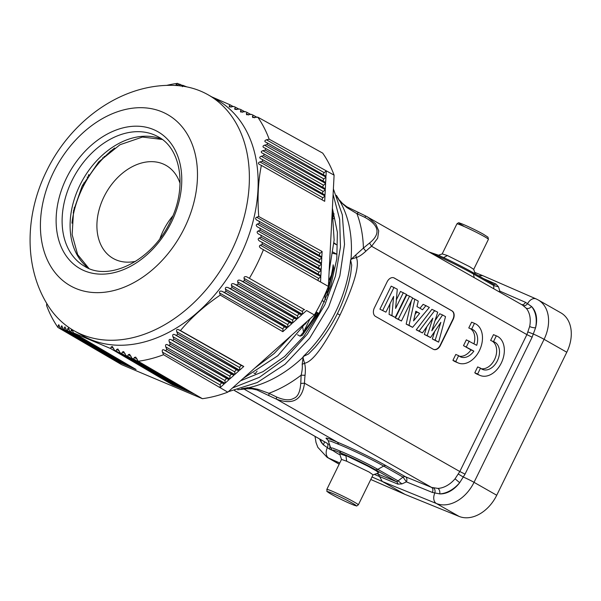 <?xml version="1.0" encoding="UTF-8"?>
<svg xmlns="http://www.w3.org/2000/svg" width="601" height="601" viewBox="0 0 601 601"><rect width="100%" height="100%" fill="white"/><g stroke="black" fill="none" stroke-linecap="round" stroke-linejoin="round"><path stroke-width="0.9" d="M114.686 148.011A85.605 61.678 -60.4 0 0 82.555 187.88A85.605 61.678 -60.4 0 0 71.94 223.166M291.553 335.313L274.079 353.576L254.794 368.09M333.112 194.371L339.67 219.335L340.459 247.139L335.426 276.137L324.886 304.707L307.299 334.209L284.927 358.97L259.332 377.353L232.459 387.998M332.398 208.231L337.386 232.407L336.793 258.896L330.67 286.129L319.409 312.505L303.708 336.447L284.528 356.551L263.035 371.628L240.528 380.801M228.305 391.694L257.228 382.544L285.107 364.259L309.605 338.318L328.657 306.856L339.858 275.806L344.516 244.419L342.322 214.842L333.39 188.917M243.277 378.352L277.842 355.739L306.818 321.708M329.138 271.479L334.126 240.13L332.285 210.418M251.06 388.637L256.995 389.974L248.003 387.585A117.706 84.809 119.6 0 1 241.519 388.704M257.844 389.275L268.932 393.287A123.235 88.798 -60.4 0 0 284.904 385.91A123.235 88.798 -60.4 0 0 301.154 375.167L305.06 375.294C305.586 370.058 305.413 366.039 304.542 363.244C312.535 361.952 324.345 345.913 339.978 315.112C354.387 284.281 359.834 265.086 356.325 257.529L355.777 254.944L350.586 259.857A117.706 84.809 119.6 0 1 303.227 356.536L302.183 364.349C302.566 367.001 302.228 370.607 301.154 375.167L300.748 383.453L304.512 383.183C302.22 400.026 292.815 405.322 276.272 399.056L276.618 397.013L268.932 393.287L268.887 395.631L256.995 389.974L257.844 389.275L249.039 387.615A117.706 84.809 119.6 0 0 302.919 357.317L304.542 363.244L302.183 364.349M337.063 196.97A117.706 84.809 119.6 0 1 339.475 200.854L346.86 207.57L356.926 213.663L364.679 217.254L365.904 216.09L367.835 217.104L375.73 223.895L378.72 230.874L377.676 238.191L371.583 246.26L369.54 243.037L363.41 248.093L365.851 251.203C362.148 254.614 358.97 256.725 356.325 257.529L350.992 259.204A117.706 84.809 119.6 0 0 340.143 201.643L346.762 206.736L365.904 216.09M340.234 201.605L336.395 195.34M326.756 443.035L234.585 390.53M244.156 389.147L337.446 442.223A38.156 2.487 25.7 0 1 386.203 465.798L405.57 476.811A4.282 3.088 -60.4 0 0 403.023 477.096L406.411 481.867A4.282 2.952 112.2 0 0 405.57 476.811L431.578 487.403L437.956 488.41A25.678 18.503 119.6 0 0 455.04 478.809L459.81 471.53L304.512 383.183A75.125 51.904 112.8 0 1 305.06 375.294M246.395 388.809L248.003 387.585L249.047 387.75M300.748 383.453C300.124 392.032 297.75 397.013 293.611 398.395C289.72 400.672 284.055 400.213 276.618 397.013M374.363 307.907L387.142 281.816A6.851 4.733 -67.2 0 1 393.933 277.85A6.851 4.733 -67.2 0 1 394.279 278.023L452.065 310.897A6.851 4.733 -67.2 0 1 453.184 319.379L440.398 345.47A6.851 4.733 -67.2 0 1 433.614 349.436A6.851 4.733 -67.2 0 1 433.268 349.264L375.482 316.389A6.851 4.733 -67.2 0 1 374.363 307.907M474.79 372.785L477.645 373.987A21.403 14.785 112.8 0 0 478.997 374.904A21.403 14.785 112.8 0 0 480.086 375.445L477.232 374.243A21.403 14.785 -67.2 0 1 476.142 373.709A21.403 14.785 -67.2 0 1 474.79 372.785L477.66 366.926L480.515 368.128A14.95 10.33 -67.2 0 0 481.799 369.059A14.95 10.33 -67.2 0 0 482.565 369.435A14.95 10.33 -67.2 0 0 483.242 369.683A14.95 10.33 -67.2 0 0 497.846 359.751A14.95 10.33 -67.2 0 0 494.931 342.262A14.95 10.33 -67.2 0 0 494.172 341.886A14.95 10.33 -67.2 0 0 493.489 341.638L490.634 340.436L493.474 334.652A21.403 14.785 -67.2 0 1 493.849 334.802L496.704 336.004A21.403 14.785 112.8 0 0 496.328 335.854L493.474 334.652M481.198 368.683A14.95 10.33 112.8 0 0 494.781 359.045A14.95 10.33 112.8 0 0 493.368 341.992A14.95 10.33 112.8 0 0 492.076 341.06A14.95 10.33 112.8 0 0 491.971 341M473.964 343.757A14.95 10.33 112.8 0 0 470.215 328.582A14.95 10.33 112.8 0 0 470.11 328.522M459.337 356.198A14.95 10.33 112.8 0 0 471.004 349.917L463.506 345.65L466.353 339.85L476.706 345.32A14.95 10.33 -67.2 0 0 473.07 329.776A14.95 10.33 -67.2 0 0 472.311 329.408A14.95 10.33 -67.2 0 0 471.627 329.16L468.772 327.958L471.612 322.166A21.403 14.785 -67.2 0 1 471.988 322.316L474.843 323.518A21.403 14.785 112.8 0 0 474.459 323.368L471.612 322.166M452.929 360.307L455.776 361.509A21.403 14.785 112.8 0 0 457.128 362.426A21.403 14.785 112.8 0 0 458.217 362.959L455.37 361.757A21.403 14.785 -67.2 0 1 454.281 361.224A21.403 14.785 -67.2 0 1 452.929 360.307L455.798 354.447L458.646 355.649A14.95 10.33 -67.2 0 0 459.938 356.581A14.95 10.33 -67.2 0 0 460.697 356.956A14.95 10.33 -67.2 0 0 473.851 351.119L471.004 349.917M355.777 254.944L363.41 248.093A123.235 88.798 -60.4 0 0 356.926 213.663L358.519 212.521M351.157 259.542L350.586 259.857L351.713 265.094L350.759 273.5M314.962 347.438L308.426 354.027L303.227 356.536L303.28 357.257M365.836 216.06A75.125 3.997 26.5 0 0 358.572 212.551L346.762 206.736L346.86 207.57M364.679 217.254C379.284 225.27 380.906 233.864 369.54 243.037M365.851 251.203A75.125 51.904 112.8 0 1 371.583 246.26L526.889 334.614L529.661 326.486A25.678 18.503 119.6 0 0 526.228 308.238L522.472 305.075L365.874 216.067M499.333 291.913A4.282 2.96 113.5 0 0 499.852 291.139L498.74 291.575M526.228 308.238A4.282 2.862 -39.8 0 0 526.296 308.275C528.016 308.922 529.774 308.336 531.547 306.518L525.559 302.341L499.852 291.139L498.477 286.812L495.923 284.018L483.752 278.714M478.621 275.791L482.618 275.604M493.752 288.735L493.767 285.565L498.477 286.812M474.181 277.602L473.49 274.033C464.077 268.639 445.784 259.527 435.455 255.087L437.828 255.004A26.902 1.435 26.5 0 1 472.048 272.065A4.282 3.08 -60.4 0 1 472.258 272.178C461.117 265.98 449.578 260.225 437.633 254.899L437.828 255.004M432.607 253.953L435.455 255.087M429.227 252.029L437.633 254.899M493.579 284.303L472.258 272.178A4.282 3.08 -60.4 0 1 473.49 274.033L493.767 285.565L493.564 284.296A4.282 2.96 -66.5 0 0 495.923 284.018M324.578 441.81L323.406 444.868L329.416 449.06C330.265 446.738 329.994 445.056 328.619 444.026L329.476 444.394M339.565 450.825L340.842 452.989A26.902 1.758 -154.3 0 1 375.264 469.629A4.282 3.08 -60.4 0 0 377.804 469.343C368.398 463.942 350 455.04 339.565 450.825L332.819 448.113L330.648 447.798L328.229 440.773L330.79 441.172L338.716 444.379L337.446 442.223A38.156 2.028 26.5 0 0 327.71 439.774M338.716 444.379C350.969 449.293 372.605 459.742 383.663 466.083A4.282 3.08 119.6 0 1 386.203 465.798M374.363 474.399L397.885 484.128L401.926 483.903L406.411 481.867L432.42 492.459L439.752 493.894A25.678 18.503 -60.4 0 0 459.675 482.693L465.046 474.121L459.81 471.53L526.889 334.614L532.125 337.199L535.559 327.8A4.282 1.232 11.5 0 1 529.729 326.523A4.282 1.232 11.5 0 1 529.661 326.486M376.932 473.52L378.375 474.339L382.259 481.454L436.379 503.495A34.242 24.671 -60.4 0 0 474.031 482.333L544.085 339.325A34.242 24.671 -60.4 0 0 538.203 299.952L536.122 298.907A8.557 5.92 113.5 0 0 527.746 303.43C526.281 305.398 524.741 306.074 523.118 305.466A4.282 2.982 -57.4 0 1 523.058 305.428M330.64 447.79C332.729 450.096 328.048 447.745 338.836 454.258L338.836 454.258A4.282 3.088 -60.4 0 0 339.054 454.371A26.902 1.435 -153.5 0 1 340.842 452.989L367.977 466.226L376.339 470.883L378.675 472.919L373.041 474.858L358.339 504.87A17.549 1.037 -153.9 0 0 354.808 502.383A17.549 1.037 -153.9 0 0 354.267 502.075A17.549 1.037 -153.9 0 0 337.123 493.406A17.549 1.037 -153.9 0 0 326.816 489.432C327.68 492.91 324.735 489.672 330.685 493.909C338.1 498.041 345.53 501.662 352.967 504.78C358.865 506.433 355.304 506.425 358.339 504.87M341.548 459.464L339.603 453.74L345.958 455.896L346.664 461.207L369.014 471.98L373.056 474.82M375.264 469.629L396.585 481.754L398.087 480.883L377.804 469.343L383.663 466.083L403.023 477.096L398.087 480.883L401.926 483.903M341.541 459.434L346.664 461.207M538.203 299.952L560.906 312.866A34.242 24.671 119.6 0 1 566.788 352.239L496.727 495.247A34.242 24.671 119.6 0 1 459.081 516.409L404.961 494.368L382.259 481.454L371.996 476.984M404.961 494.368L370.772 479.478M333.953 242.909L334.261 243.082A16.565 11.937 119.6 0 1 336.305 244.69L333.923 243.337M333.007 252.097L336.613 254.148L332.826 253.374M307.269 321.302A91.164 65.689 119.6 0 1 305.263 324.074M302.769 327.417L303.49 332.173L310.003 318.868M328.371 286.407L260.872 248.273C259.151 247.003 258.963 245.967 260.316 245.17L262.344 244.344L261.991 242.286L259.617 241.099C257.904 239.852 257.746 238.83 259.129 238.034L261.172 237.245L260.864 235.179L258.528 234.014C256.837 232.82 256.695 231.813 258.114 231.002L260.173 230.236L259.917 228.185L257.619 227.043C255.943 225.848 255.838 224.857 257.288 224.068L259.362 223.332L259.159 221.288L256.897 220.169C255.245 218.982 255.162 218.013 256.65 217.239L258.746 216.533C257.296 198.187 258.175 181.141 261.375 165.388L259.369 164.404C257.972 163.48 258.152 162.646 259.895 161.924L262.246 161.353L262.645 159.648L260.654 158.679C259.286 157.77 259.497 156.959 261.27 156.237L263.651 155.667L264.102 154.014L262.126 153.052C260.796 152.166 261.029 151.369 262.825 150.663L265.244 150.092L265.747 148.485L263.786 147.538C262.494 146.682 262.75 145.9 264.553 145.187L267.017 144.616L267.565 143.053L265.619 142.114C264.357 141.295 264.635 140.529 266.461 139.808L269.158 139.192A148.875 107.271 119.6 0 0 257.761 117.15L322.714 153.127A149.807 107.94 119.6 0 1 334.096 175.154L328.371 286.407A149.807 107.94 119.6 0 1 321.941 300.928A149.807 107.94 119.6 0 1 314.376 314.969L227.794 392.152A149.807 107.94 119.6 0 1 202.417 398.688L121.56 364.619L57.951 327.462A148.875 107.271 119.6 0 1 46.555 305.421L46.788 303.4M243.781 366.482L241.865 365.701A1.713 1.232 -60.4 0 0 240.513 366.062A1.713 1.232 -60.4 0 0 239.761 367.579L239.604 370.208L243.781 366.482L180.458 330.573C191.411 317.411 204.686 305.586 220.259 295.091L219.553 292.965C219.267 291.282 220.101 290.734 222.047 291.312L224.316 292.402L226.081 291.275L225.398 289.156C225.142 287.503 226.006 286.962 227.974 287.548L230.288 288.66L232.084 287.579L231.438 285.452C231.22 283.815 232.106 283.296 234.097 283.897L236.441 285.024L238.274 283.988L237.658 281.861C237.463 280.254 238.372 279.75 240.392 280.344L242.781 281.493L244.637 280.494L244.051 278.361C243.871 276.791 244.81 276.295 246.861 276.888L304.632 309.748A1.713 1.232 -60.4 0 0 303.28 310.108A1.713 1.232 -60.4 0 0 302.528 311.626L302.371 314.263L306.563 310.529L314.376 314.969M239.604 370.208L177.671 333.991L176.717 331.714C176.251 329.821 176.822 329.115 178.429 329.618L180.458 330.573M238.897 370.84L236.974 370.058A1.713 1.232 -60.4 0 0 235.622 370.411A1.713 1.232 -60.4 0 0 234.871 371.936L234.721 374.566L238.897 370.84L176.514 335.463L177.671 333.991M234.721 374.566L173.854 338.972L172.878 336.665C172.389 334.757 172.938 334.043 174.508 334.517L176.514 335.463M234.014 375.197L232.091 374.415A1.713 1.232 -60.4 0 0 230.739 374.769A1.713 1.232 -60.4 0 0 229.988 376.294L229.83 378.923L234.014 375.197L172.765 340.459L173.854 338.972M229.83 378.923L170.218 344.057L169.227 341.721C168.716 339.805 169.234 339.077 170.774 339.535L172.765 340.459M229.124 379.554L227.208 378.773A1.713 1.232 -60.4 0 0 225.856 379.126A1.713 1.232 -60.4 0 0 225.105 380.643L224.947 383.28L229.124 379.554L169.197 345.567L170.218 344.057M224.947 383.28L166.77 349.249L165.748 346.882C165.245 344.929 165.741 344.185 167.221 344.643L169.197 345.567M227.794 392.152L220.056 387.645L224.241 383.904L165.808 350.766L166.77 349.249M302.371 314.263L244.637 280.494M301.664 314.886L299.741 314.105A1.713 1.232 -60.4 0 0 298.389 314.466A1.713 1.232 -60.4 0 0 297.638 315.983L297.487 318.613L301.664 314.886L242.781 281.493M297.487 318.613L238.274 283.988M296.781 319.244L294.858 318.462A1.713 1.232 -60.4 0 0 293.506 318.815A1.713 1.232 -60.4 0 0 292.755 320.341L292.597 322.97L296.781 319.244L236.441 285.024M292.597 322.97L232.084 287.579M291.891 323.601L289.975 322.82A1.713 1.232 -60.4 0 0 288.623 323.173A1.713 1.232 -60.4 0 0 287.871 324.69L287.714 327.327L291.891 323.601L230.288 288.66M287.714 327.327L226.081 291.275M287.008 327.958L285.084 327.169A1.713 1.232 -60.4 0 0 283.732 327.53A1.713 1.232 -60.4 0 0 282.981 329.048L282.831 331.684L287.008 327.958L224.316 292.402M282.831 331.684L220.259 295.091M263.471 249.573A148.875 107.271 119.6 0 1 257.04 264.102A148.875 107.271 119.6 0 1 249.468 278.15M208.224 94.86L216.991 99.849A135.676 97.76 119.6 0 1 240.295 255.876A135.676 97.76 119.6 0 1 82.81 335.711L74.043 330.723A135.676 97.76 -60.4 0 0 231.528 250.88A135.676 97.76 -60.4 0 0 208.224 94.86A135.676 97.76 -60.4 0 0 172.419 85.35C120.388 84.23 70.55 121.334 46.585 171.037C25.212 214.144 23.612 266.288 47.569 304.805A135.676 97.76 -60.4 0 0 74.043 330.723M57.951 327.462L58.785 324.683L60.07 328.018L60.941 328.311L61.798 325.727L63.158 329.078L64.089 329.408L64.983 326.861L66.41 330.234L67.41 330.603L67.658 328.83L68.356 328.108L69.851 331.504L70.918 331.902L71.173 330.159L71.872 329.438M71.992 329.513L73.48 332.879L110.652 348.542L111.147 346.942L112.312 346.484L114.483 350.263L116.136 351.007L116.669 349.414L117.886 348.986L120.11 352.81L121.808 353.583L122.386 351.991L123.656 351.593L125.932 355.461L127.66 356.258L128.283 354.673L129.598 354.305L131.927 358.226L133.685 359.037L134.354 357.452L135.721 357.114L138.17 361.269L202.417 398.688M224.241 383.904L222.317 383.122A1.713 1.232 -60.4 0 0 220.965 383.483A1.713 1.232 -60.4 0 0 220.214 385.001L220.056 387.645L163.562 354.725A148.875 107.271 119.6 0 1 138.17 361.269M163.562 354.725L162.443 352.133C161.932 350.165 162.405 349.406 163.848 349.857L165.808 350.766M257.761 117.15L252.751 117.556L252.39 116.519L253.149 115.174L251.383 114.378L246.643 114.753L246.32 113.739L247.109 112.44L245.373 111.651L240.7 112.049L240.423 111.057L241.241 109.795L239.536 109.029L234.946 109.442L234.706 108.481L235.554 107.248L233.894 106.505L229.379 106.948L229.176 106.009L230.063 104.807L211.762 96.874M186.776 86.882L182.599 85.252L180.54 86.026M182.358 86.672L183.53 85.597M179.03 85.733L180.405 84.463L179.534 84.155L177.49 84.959C175.995 85.477 175.575 85.334 176.228 84.531L177.543 83.351L179.218 84.283M175.958 85.207L176.228 84.531L177.175 85.072M166.59 85.41A148.875 107.271 119.6 0 1 177.543 83.351M53.361 172.54A98.444 70.933 -60.4 0 0 75.718 288.42A98.444 70.933 -60.4 0 0 184.537 227.809A98.444 70.933 -60.4 0 0 162.18 111.921A98.444 70.933 -60.4 0 0 53.361 172.54M233.361 106.632L230.063 104.807M238.995 109.149L235.554 107.248M244.825 111.771L241.241 109.795M250.835 114.498L247.109 112.44M257.018 117.315L253.149 115.174M182.141 85.425L180.405 84.463M334.096 175.154L326.275 170.827L324.232 172.675A1.713 1.232 -60.4 0 0 323.488 174.2A1.713 1.232 -60.4 0 0 323.593 174.846M269.158 139.192L326.275 170.827L325.99 176.206L267.565 143.053M259.159 221.288L321.835 256.86L322.113 251.488L258.746 216.533M259.917 228.185L321.512 263.133L321.79 257.761L259.362 223.332M260.864 235.179L321.189 269.413L321.467 264.042L260.173 230.236M261.991 242.286L320.866 275.694L321.144 270.322L261.172 237.245M320.551 281.982L320.821 276.595L262.344 244.344M265.747 148.485L325.667 182.486L325.945 177.115L267.017 144.616M264.102 154.014L325.344 188.767L325.622 183.395L265.244 150.092M262.645 159.648L325.021 195.04L325.299 189.668L263.651 155.667M261.375 165.388L324.698 201.32L324.976 195.949L262.246 161.353M324.976 195.949L322.94 197.789A1.713 1.232 -60.4 0 0 322.196 199.314A1.713 1.232 -60.4 0 0 322.294 199.96M325.299 189.668L323.263 191.509A1.713 1.232 -60.4 0 0 322.519 193.034A1.713 1.232 -60.4 0 0 322.624 193.68M325.622 183.395L323.586 185.236A1.713 1.232 -60.4 0 0 322.842 186.761A1.713 1.232 -60.4 0 0 322.947 187.399M325.945 177.115L323.909 178.955A1.713 1.232 -60.4 0 0 323.165 180.48A1.713 1.232 -60.4 0 0 323.27 181.126M320.821 276.595L318.785 278.436A1.713 1.232 -60.4 0 0 318.042 279.961A1.713 1.232 -60.4 0 0 318.147 280.614M321.144 270.322L319.108 272.163A1.713 1.232 -60.4 0 0 318.365 273.688A1.713 1.232 -60.4 0 0 318.47 274.326M321.467 264.042L319.431 265.882A1.713 1.232 -60.4 0 0 318.688 267.407A1.713 1.232 -60.4 0 0 318.793 268.054M321.79 257.761L319.755 259.602A1.713 1.232 -60.4 0 0 319.011 261.127A1.713 1.232 -60.4 0 0 319.116 261.773M322.113 251.488L320.078 253.329A1.713 1.232 -60.4 0 0 319.341 254.854A1.713 1.232 -60.4 0 0 319.439 255.493M114.34 359.751L113.897 360.142L117.819 361.779L60.07 328.018M132.596 367.444L132.16 367.827L136.066 369.472L73.48 332.879M132.16 367.827L70.918 331.902M128.036 365.521L127.6 365.904L131.506 367.549L69.851 331.504M127.6 365.904L67.41 330.603M123.475 363.597L123.04 363.981L126.939 365.626L66.41 330.234M123.04 363.981L64.089 329.408M118.908 361.674L118.472 362.057L122.379 363.703L63.158 329.078M118.472 362.057L60.941 328.311M191.201 392.152L190.772 392.521L194.686 394.181M190.772 392.521L133.685 359.037M186.648 390.222L186.212 390.605L190.119 392.243L131.927 358.226M186.212 390.605L127.66 356.258M182.088 388.299L181.652 388.682L185.551 390.327L125.932 355.461M181.652 388.682L121.808 353.583M177.52 386.375L177.085 386.759L180.991 388.404L120.11 352.81M177.085 386.759L116.136 351.007M172.96 384.452L172.525 384.835L176.431 386.481L114.483 350.263M172.525 384.835L110.652 348.542M172.87 215.849A53.504 38.547 -60.4 0 0 163.277 230.649A53.504 38.547 -60.4 0 0 159.971 238.514M135.766 261.27A53.504 38.547 119.6 0 1 113.131 258.415A53.504 38.547 119.6 0 1 103.943 196.895A53.504 38.547 119.6 0 1 166.041 165.41A53.504 38.547 119.6 0 1 180.06 183.41M332.796 213.37L334.148 213.941M333.517 218.704L334.329 217.99A104.859 75.561 -60.4 0 0 333.044 214.985M253.9 373.011L255.162 373.709L257.1 371.14M316.156 311.896L318.898 313.459M322.098 300.598L324.57 301.98M297.525 334.734L300.057 336.169A100.157 72.165 -60.4 0 0 316.847 312.76C318.245 313.579 318.147 313.669 316.562 313.023L316.674 313.068M318.65 313.902L317.779 313.534M327.455 295.114L328.101 290.876L325.712 294.032A8.557 6.168 119.6 0 0 325.141 299.208L325.667 299.471M328.657 280.787L331.369 275.205M330.34 279.54L330.58 277.061L329.934 281.095M317.831 313.437L302.265 335.388L300.057 336.169M325.712 294.032A100.157 72.165 -60.4 0 0 333.157 264.838L333.735 268.031L328.116 290.794M442.186 253.93L456.888 223.918A17.549 1.037 26.1 0 1 466.646 227.636A17.549 1.037 26.1 0 1 483.52 236.103A17.549 1.037 26.1 0 1 484.338 236.561A17.549 1.037 26.1 0 1 488.41 239.356L473.708 269.368L469.599 266.664L447.414 255.545L443.583 257.581M447.414 255.545L442.238 253.915M433.471 349.376A6.851 4.733 112.8 0 0 440.112 345.357L452.899 319.259A6.851 4.733 112.8 0 0 451.779 310.777L393.993 277.902A6.851 4.733 112.8 0 0 393.783 277.797M396.352 299.899L400.491 291.44L406.494 294.43L395.218 317.456L389.065 314.376L390.011 303.783M395.218 317.456L391.92 315.578L393.625 296.406L385.91 312.159L379.907 309.162L391.183 286.144L397.284 289.194L395.601 308.441L403.346 292.642M434.763 310.514L419.1 331.046L422.42 332.931L416.253 329.844L431.909 309.312L437.716 312.197L431.803 330.813L442.569 314.954L439.722 313.752L435.026 320.664M422.42 332.931L432.885 318.139L427.176 335.636L430.556 337.559L424.321 334.434L426.86 326.659M430.556 337.559L440.856 322.354L435.169 340.181L438.625 342.149L432.322 338.979L434.741 331.376M395.435 317.997L406.712 294.978L409.566 296.18L412.722 297.976L401.438 320.994L395.435 317.997L398.29 319.199L409.566 296.18M412.594 298.231L414.818 299.17L409.026 325.306L412.587 327.335L406.178 324.112L411.347 300.77M419.949 308.283L423.157 304.331L429.354 307.434L412.587 327.335M385.91 312.159L379.907 309.162M382.754 310.364L394.038 287.346M391.92 315.578L389.065 314.376M419.1 331.046L416.253 329.844M427.176 335.636L424.321 334.434M435.169 340.181L432.322 338.979M438.625 342.149L445.521 316.637L442.569 314.954M401.438 320.994L398.29 319.199M426.011 305.533L422.563 309.77L416.966 306.585L418.266 301.131L414.818 299.17M409.026 325.306L406.178 324.112M419.641 313.384L415.839 311.22L413.556 320.889L419.641 313.384L415.749 311.588M415.126 314.233L416.786 312.182M477.645 373.987L480.515 368.128M480.086 375.445A21.403 14.785 112.8 0 0 501.159 363.327A21.403 14.785 112.8 0 0 499.146 337.454A21.403 14.785 112.8 0 0 497.793 336.537A21.403 14.785 112.8 0 0 496.704 336.004M493.489 341.638L496.328 335.854M473.851 351.119L463.506 345.65M466.361 346.852L469.208 341.052M455.776 361.509L458.646 355.649M458.217 362.959A21.403 14.785 112.8 0 0 479.297 350.841A21.403 14.785 112.8 0 0 477.284 324.976A21.403 14.785 112.8 0 0 475.924 324.052A21.403 14.785 112.8 0 0 474.843 323.518M471.627 329.16L474.459 323.368M432.42 492.459C433.268 490.138 432.983 488.455 431.578 487.403L276.272 399.056A75.125 4.906 -154.3 0 0 268.887 395.631M339.978 315.112L337.424 313.594M525.559 302.341C524.26 304.399 522.81 305.105 521.21 304.444M536.513 299.103A8.557 5.92 113.5 0 0 536.122 298.907L482.626 275.604M319.664 439.015A25.678 18.503 -60.4 0 0 323.406 444.868A29.96 21.591 119.6 0 1 320.243 439.346M339.227 464.1L328.762 458.15A8.557 5.92 -66.5 0 1 327.222 447.963C328.281 445.769 328.146 444.139 326.824 443.072M329.416 449.06L332.916 450.585M433.591 488.05A4.282 2.922 103.2 0 1 433.652 488.087C435.041 489.176 435.402 490.904 434.741 493.271A8.557 5.912 112.2 0 0 436.379 503.495L459.081 516.409M339.182 464.197L327.064 457.301A34.242 24.671 -60.4 0 0 328.762 458.15L339.79 462.958M397.885 484.128A4.282 2.952 -67.8 0 0 396.585 481.754L376.684 473.603M330.79 493.962A15.836 0.939 -153.9 0 0 350.804 503.871A15.836 0.939 -153.9 0 0 352.862 503.405A15.836 0.939 -153.9 0 0 332.849 493.496A15.836 0.939 -153.9 0 0 330.79 493.962M528.054 331.955A4.282 0.571 21.1 0 0 528.114 331.992L533.523 334.118A8.557 0.511 26.1 0 1 544.085 339.325L566.788 352.239M496.727 495.247L474.031 482.333A8.557 0.511 -153.9 0 0 463.469 477.119L458.42 474.091M219.553 292.965L282.981 329.048M285.084 327.169L222.047 291.312M304.632 309.748L246.861 276.888M171.728 221.634A78.754 56.742 119.6 0 1 84.846 270.968A78.754 56.742 119.6 0 1 66.163 178.707A78.754 56.742 119.6 0 1 153.052 129.373A78.754 56.742 119.6 0 1 171.728 221.634M84.703 266.371A74.471 53.662 119.6 0 1 71.602 181.367A74.471 53.662 119.6 0 1 71.91 180.736A74.471 53.662 119.6 0 1 158.356 136.908C180.841 148.47 187.414 187.422 170.466 221.221C152.669 260.391 108.954 282.034 84.703 266.371M162.15 139.387A74.471 53.662 -60.4 0 0 80.121 184.8A74.471 53.662 -60.4 0 0 79.888 185.273A74.471 53.662 -60.4 0 0 88.775 268.369M179.624 85.793L179.203 85.552M324.232 172.675L266.461 139.808M322.94 197.789L259.895 161.924M323.263 191.509L261.27 156.237M323.586 185.236L262.825 150.663M323.909 178.955L264.553 145.187M318.785 278.436L260.316 245.17M319.108 272.163L259.129 238.034M319.431 265.882L258.114 231.002M319.755 259.602L257.288 224.068M320.078 253.329L256.65 217.239M254.666 117.811L252.39 116.519M248.521 114.994L246.32 113.739M242.549 112.267L240.423 111.057M236.756 109.645L234.706 108.481M231.152 107.136L229.176 106.009M58.192 325.464L59.559 326.238M111.147 346.942L113.672 348.377M116.669 349.414L119.276 350.894M122.386 351.991L125.076 353.523M128.283 354.673L131.048 356.243M134.354 357.452L137.193 359.067M162.443 352.133L220.214 385.001M222.317 383.122L163.848 349.857M61.174 326.486L62.617 327.305M64.33 327.605L65.847 328.477M67.658 328.83L69.265 329.746M71.173 330.159L72.871 331.121M244.051 278.361L302.528 311.626M299.741 314.105L240.392 280.344M237.658 281.861L297.638 315.983M294.858 318.462L234.097 283.897M231.438 285.452L292.755 320.341M289.975 322.82L227.974 287.548M225.398 289.156L287.871 324.69M241.865 365.701L178.429 329.618M176.717 331.714L239.761 367.579M236.974 370.058L174.508 334.517M172.878 336.665L234.871 371.936M232.091 374.415L170.774 339.535M169.227 341.721L229.988 376.294M227.208 378.773L167.221 344.643M165.748 346.882L225.105 380.643M73.202 212.679L73.683 212.957M74.329 207.383L74.84 208.307M83.261 186.46L82.915 184.56M84.148 184.747L83.802 182.877M87.153 177.115L88.182 177.693M88.745 174.636L88.978 176.416M102.666 158.867L102.824 157.665M104.071 157.409L104.213 156.35M110.434 151.084L110.359 151.535M303.866 331.391A95.875 69.077 -60.4 0 0 316.562 313.023M455.04 478.809A4.282 0.751 40.3 0 1 455.107 478.847L459.675 482.693A29.96 21.591 119.6 0 1 439.752 493.894C440.075 491.423 439.504 489.605 438.024 488.448A4.282 2.689 86.8 0 0 437.956 488.41M465.046 474.121L532.125 337.199M531.547 306.518A29.96 21.591 119.6 0 1 535.559 327.8A25.678 18.503 -60.4 0 0 531.547 306.518M463.589 226.074A15.836 0.939 26.1 0 1 463.101 224.353A15.836 0.939 26.1 0 1 483.212 234.127M234.473 390.552L327.342 443.388M252.292 388.839L246.665 388.764L237.68 389.779M314.939 347.461C333.63 325.622 345.575 300.951 350.766 273.455M339.85 200.471L343.494 204.618L346.8 206.752M482.528 275.566L474.722 272.381M327.47 439.496L328.229 440.781M341.518 459.412L326.816 489.432M162.255 139.47L142.467 137.051L120.012 144.721L98.662 161.939L82.112 186.145L73.577 210.711L72.135 234.608L77.649 254.629L88.895 268.414M73.209 212.626L73.698 212.904M74.637 209.065L74.141 208.171M87.265 176.934L88.287 177.52M88.663 176.919L88.43 175.124M109.998 151.843L110.088 151.354M315.014 436.371L316.021 442.501L317.839 447.347L327.064 457.301M442.268 253.9L438.392 255.237M473.678 269.323L475.226 273.861M456.888 223.918C458.15 222.791 458.984 222.49 459.397 223.016C461.914 223.467 475.947 230.04 483.294 234.172L487.982 237.185L488.41 239.356"/></g></svg>
